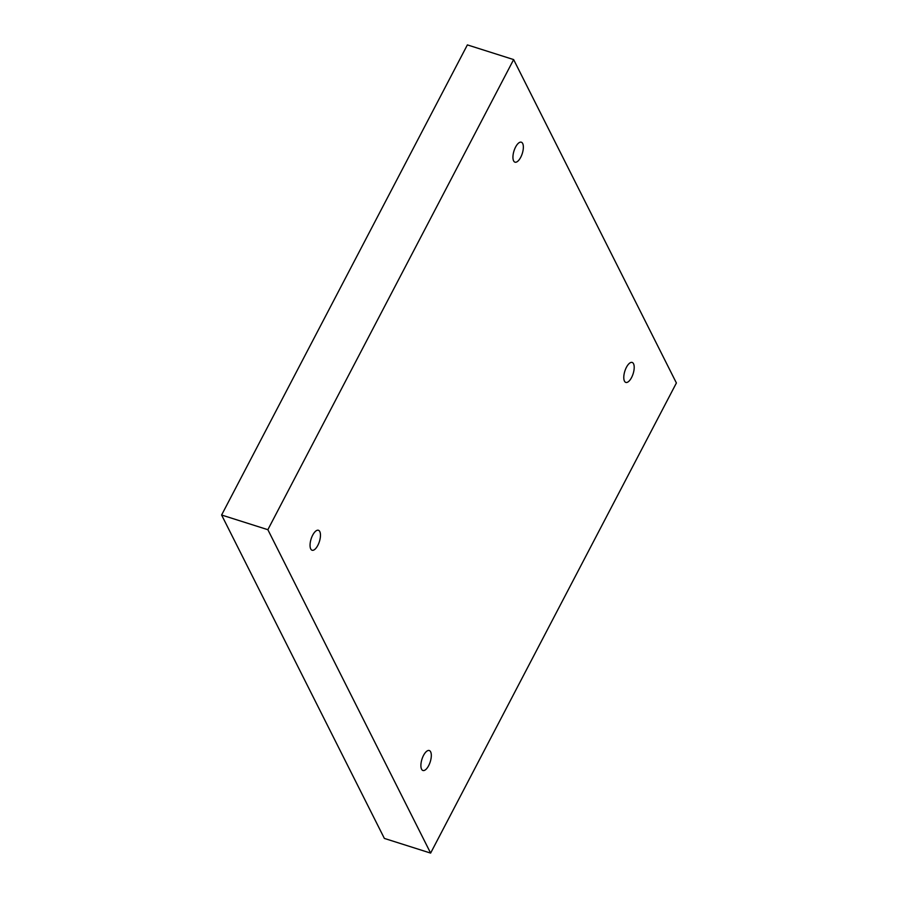 <?xml version="1.0" encoding="UTF-8"?>
<svg xmlns="http://www.w3.org/2000/svg" width="898" height="898" viewBox="0 0 898 898"><rect width="100%" height="100%" fill="white"/><g stroke="black" fill="none" stroke-linecap="round" stroke-linejoin="round"><path stroke-width="1.35" d="M221.604 515.014L384.366 838.418L430.625 853.1L676.396 382.986L513.634 59.582L467.375 44.9L221.604 515.014L267.862 529.697L430.625 853.1M513.634 59.582L267.862 529.697M423.53 755.398A10.473 4.344 107.6 0 0 422.936 770.495A10.473 4.344 107.6 0 0 430.243 761.818A10.473 4.344 107.6 0 0 429.278 750.526A10.473 4.344 107.6 0 0 423.53 755.398M312.684 535.152A10.473 4.344 107.6 0 0 312.089 550.238A10.473 4.344 107.6 0 0 319.396 541.573A10.473 4.344 107.6 0 0 318.431 530.28A10.473 4.344 107.6 0 0 312.684 535.152M515.575 147.07A10.473 4.344 107.6 0 0 514.969 162.168A10.473 4.344 107.6 0 0 522.288 153.491A10.473 4.344 107.6 0 0 521.311 142.198A10.473 4.344 107.6 0 0 515.575 147.07M626.422 367.316A10.473 4.344 107.6 0 0 625.816 382.413A10.473 4.344 107.6 0 0 633.135 373.736A10.473 4.344 107.6 0 0 632.158 362.444A10.473 4.344 107.6 0 0 626.422 367.316"/></g></svg>
